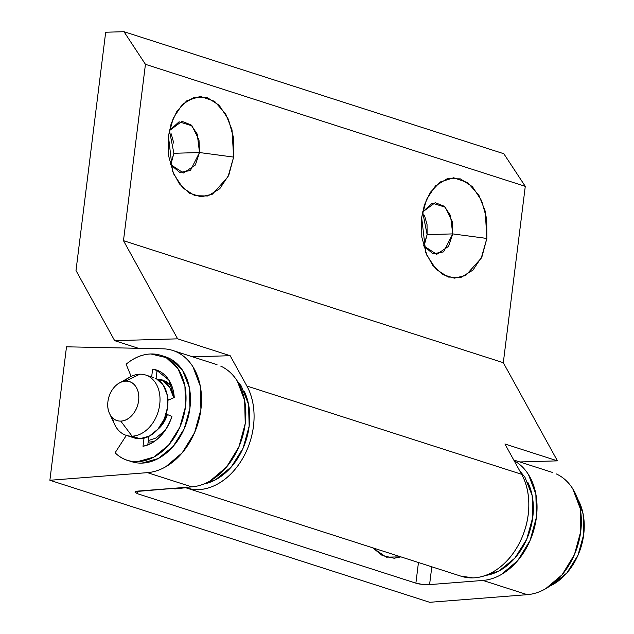 <?xml version="1.0" encoding="UTF-8"?>
<svg xmlns="http://www.w3.org/2000/svg" width="634" height="634" viewBox="0 0 634 634"><rect width="100%" height="100%" fill="white"/><g stroke="black" fill="none" stroke-linecap="round" stroke-linejoin="round"><path stroke-width="0.95" d="M236.989 380.59L241.34 386.114L248.544 404.389L249.162 426.183L243.091 448.167L231.259 466.996L215.473 479.811L203.799 484.027A58.494 42.779 -72.2 0 0 244.502 391.78M423.528 245.746L432.998 253.83L443.61 251.872L452.731 233.898L486.857 238.447L481.23 258.181L465.681 275.513L454.324 278.16L442.595 274.522L432.642 265.234L425.81 252.736L421.65 217.502L426.468 199.512L435.526 185.849L447.422 178.606L460.371 178.883L472.378 186.626L481.626 200.669L486.714 218.865L486.857 238.447L482.03 256.437L472.98 270.092L461.076 277.335L448.135 277.066L436.129 269.323L426.872 255.28L421.792 237.084L421.65 217.502L424.423 204.901L430.256 192.427L440.186 181.998L453.667 177.774L467.821 182.687L478.932 195.359L485.232 211.201L486.857 238.447L452.731 233.898L452.224 221.321L445.242 207.183L432.277 203.149L422.553 212.018L435.201 202.682L444.283 206.28L450.489 215.505L452.731 233.898L427.11 234.635L422.648 211.827M170.308 164.396L179.779 172.472L190.382 170.522L199.512 152.54L233.629 157.097L228.01 176.831L212.461 194.162L201.105 196.809L189.376 193.164L179.422 183.884L172.591 171.386L168.43 136.151L173.248 118.154L182.299 104.499L194.202 97.256L207.144 97.525L219.158 105.276L228.406 119.311L233.494 137.515L233.629 157.097L228.811 175.087L219.76 188.742L207.857 195.985L194.915 195.716L182.901 187.973L173.653 173.93L168.573 155.734L168.43 136.151L171.204 123.551L177.029 111.077L186.959 100.647L200.447 96.423L214.593 101.337L225.704 114.009L232.012 129.843L233.629 157.097L199.512 152.54L199.005 139.971L192.015 125.833L179.057 121.799L169.326 130.667L181.982 121.324L191.064 124.93L197.261 134.146L199.512 152.54L173.89 153.285L169.429 130.477M461.275 576.274A63.376 46.345 -72.2 0 0 472.909 577.891A63.376 46.345 -72.2 0 0 520.696 540.406A63.376 46.345 -72.2 0 0 521.631 474.295L246.888 386.035A63.376 46.345 107.8 0 1 241.863 459.777A63.376 46.345 107.8 0 1 185.429 487.633M184.803 487.427L192.3 489.313C199.876 490.351 207.532 488.988 215.275 485.232C223.025 481.468 229.968 475.738 236.117 468.035C242.267 460.332 246.919 451.527 250.073 441.636C253.22 431.746 254.519 421.887 253.957 412.06C253.394 402.225 251.032 393.555 246.888 386.035L230.166 355.714L177.623 338.833L114.667 340.664L138.442 348.304L114.667 340.664L76.001 270.552L105.68 32.231L123.979 31.7L503.816 153.729L123.979 31.7L145.44 64.319L525.277 186.348L503.816 153.729L525.277 186.348L503.309 362.703L123.479 240.674L177.623 338.833L230.166 355.714L246.888 386.035L521.631 474.295L504.91 443.982L557.452 460.863L503.309 362.703L123.479 240.674L145.44 64.319L123.479 240.674L177.623 338.833L114.667 340.664L76.001 270.552L105.68 32.231L123.979 31.7L145.44 64.319L525.277 186.348L503.309 362.703L557.452 460.863L519.825 461.956L557.452 460.863L504.91 443.982L521.631 474.295C526.592 483.29 528.986 493.767 528.819 505.734C528.645 517.701 525.943 529.255 520.696 540.406C515.458 551.548 508.508 560.519 499.854 567.303C491.207 574.087 482.22 577.622 472.909 577.891L460.506 576.029M171.41 162.542L173.89 153.285L199.512 152.54L195.351 165.014L183.48 172.979L170.292 164.372M173.819 143.213L171.204 133.845M424.629 243.892L427.11 234.635L427.039 224.563L424.423 215.195M170.419 164.571L173.89 153.285M423.639 245.929L427.11 234.635L452.731 233.898L448.571 246.372L436.707 254.329L423.52 245.723M230.166 355.714L192.538 356.807L230.166 355.714M159.086 379.362L163.176 380.146L171.957 386.344M154.236 441.486L148.126 442.231L154.22 441.494M224.151 367.902C229.357 371.017 233.732 375.399 237.274 381.05L244.661 400.569L245.223 423.631L238.891 446.899L226.576 466.989L210.06 481C204.037 484.439 197.935 486.397 191.753 486.88L147.437 472.647C153.618 472.164 159.728 470.198 165.743 466.759L182.259 452.755L194.575 432.665L200.915 409.398L200.344 386.328L192.966 366.809C189.415 361.166 185.041 356.784 179.834 353.669C174.627 350.554 168.969 348.938 162.859 348.811A63.376 46.345 107.8 0 1 176.395 351.862A63.376 46.345 107.8 0 1 199.227 418.67A63.376 46.345 107.8 0 1 147.437 472.647L49.88 480.271L66.499 346.814L162.859 348.811L66.499 346.814L49.88 480.271L429.709 602.3L49.88 480.271L147.437 472.647L191.753 486.88L138.378 491.057L135.026 492.055L137.34 493.664L415.888 583.153L418.456 562.516L415.888 583.153L422.521 584.421L429.583 584.611L482.957 580.435L527.266 594.668L429.709 602.3L527.266 594.668A63.376 46.345 -72.2 0 0 579.056 540.699A63.376 46.345 -72.2 0 0 556.224 473.891M185.635 487.728L174.944 488.917L172.297 488.402M135.002 492.127L137.34 493.664L137.657 491.12L137.34 493.664L415.888 583.153C418.131 584.065 422.696 584.556 429.583 584.611L482.957 580.435L527.266 594.668C533.456 594.185 539.558 592.227 545.581 588.788L562.096 574.784L574.412 554.695L580.744 531.427L580.181 508.357L572.795 488.838C569.253 483.187 564.87 478.813 559.671 475.698M400.894 556.874L394.182 558.245L382.318 555.543L372.721 547.824L386.209 557.159L400.886 556.874M135.644 491.556L191.753 486.88A63.376 46.345 -72.2 0 0 243.535 432.903A63.376 46.345 -72.2 0 0 220.703 366.095M514.182 460.783A63.376 46.345 107.8 0 1 534.327 528.13A63.376 46.345 107.8 0 1 482.957 580.435C489.139 579.951 495.241 577.994 501.264 574.555L517.78 560.543L530.095 540.453L536.427 517.186L535.865 494.124L528.487 474.604C524.936 468.954 520.562 464.571 515.355 461.457L514.182 460.783M171.949 386.336L166.203 381.446L159.071 379.354M431.802 566.804L429.583 584.611L431.802 566.804M132.292 461.869A55.087 40.291 -72.2 0 0 141.881 463.113A55.087 40.291 -72.2 0 0 188.599 415.579A55.087 40.291 -72.2 0 0 166.457 357.156M150.868 353.97A55.087 40.291 107.8 0 1 162.027 355.737A55.087 40.291 107.8 0 1 184.169 414.153A55.087 40.291 107.8 0 1 137.451 461.687A55.087 40.291 107.8 0 1 127.854 460.442A55.087 40.291 107.8 0 1 115.095 452.787L126.34 435.392L115.095 452.787C121.379 458.976 128.829 461.94 137.451 461.687L153.785 457.13L168.652 445.068L179.794 427.332L185.508 406.632L184.93 386.106L178.146 368.893L166.179 357.608L150.868 353.97A55.087 40.291 107.8 0 0 126.118 364.241C134.004 357.647 142.246 354.224 150.868 353.97M171.909 416.435L166.156 414.026L171.909 416.435C165.997 432.959 156.368 442.904 143.015 446.273C149.252 445.116 155.013 441.811 160.291 436.358C165.569 430.906 169.444 424.265 171.909 416.435M144.029 438.157L143.015 446.273L144.029 438.157M147.793 444.909L148.863 436.358L147.793 444.909M131.167 376.43L126.118 364.241L131.167 376.43M152.62 369.17L151.653 376.953L152.62 369.17L156.313 370.002L168.818 379.98L174.263 397.542C173.732 389.799 171.497 383.34 167.542 378.157C163.588 372.974 158.611 369.979 152.62 369.17L157.05 370.597L152.62 369.17M156.051 378.601L157.05 370.597L156.051 378.601M158.484 370.835L157.05 370.597M167.899 400.292L174.263 397.542L167.899 400.292M164.721 356.577L170.609 359.034L182.576 370.319L189.36 387.532L189.938 408.05L184.225 428.758L173.09 446.487L158.215 458.556L141.881 463.113A55.087 40.291 107.8 0 1 129.811 461.005M113.446 421.428A31.684 23.173 -72.2 0 0 132.07 436.168L120.777 421.095A20.431 14.939 107.8 0 1 108.771 411.593A20.431 14.939 107.8 0 1 117.433 384.275A20.431 14.939 107.8 0 1 125.754 381.145L139.789 374.203A31.684 23.173 -72.2 0 0 126.879 379.069M131.967 437.024A31.684 23.173 -72.2 0 0 139.979 438.712L132.07 436.168A31.684 23.173 107.8 0 1 124.05 434.48A31.684 23.173 107.8 0 1 112.511 417.854M124.24 381.272A31.684 23.173 107.8 0 1 139.789 374.203A31.684 23.173 107.8 0 1 147.801 375.891A31.684 23.173 107.8 0 1 158.658 409.968A31.684 23.173 107.8 0 1 132.07 436.168L139.979 438.712L149.378 436.089L157.929 429.147L164.341 418.947L167.63 407.036L167.297 395.236L163.39 385.329L156.511 378.839M148.237 441.359L148.736 441.526M162.05 380.471A31.684 23.173 107.8 0 1 173.724 397.78L169.722 387.366L162.843 380.875L156.59 378.886M166.346 428.568L164.261 431.183L155.71 438.118L148.332 440.575M157.525 429.606L161.012 426.238L167.392 414.541M168.272 400.125L167.701 397.843M157.676 429.44A24.377 17.823 -72.2 0 0 167.352 414.533M133.782 437.777L139.979 438.712A31.684 23.173 -72.2 0 0 166.576 412.512A31.684 23.173 -72.2 0 0 155.718 378.435M139.789 374.203L125.754 381.145A20.431 14.939 107.8 0 1 138.6 400.672A20.431 14.939 107.8 0 1 120.777 421.095L132.07 436.168A31.684 23.173 -72.2 0 0 159.713 404.492A31.684 23.173 -72.2 0 0 139.789 374.203M120.777 421.095C116.545 421.214 113.169 419.367 110.665 415.555C108.152 411.743 107.241 407.083 107.931 401.568C108.62 396.052 110.704 391.297 114.183 387.311C117.662 383.324 121.522 381.264 125.754 381.145C129.986 381.018 133.362 382.865 135.866 386.677C138.378 390.496 139.29 395.156 138.6 400.672C137.919 406.188 135.834 410.943 132.355 414.929C128.868 418.916 125.017 420.968 120.777 421.095M549.71 586.181A55.087 40.291 -72.2 0 0 577.717 499.069M549.694 586.188L551.976 585.055L566.844 572.993L577.986 555.257L583.7 534.557L583.121 514.031L577.709 499.061M519.698 470.793L524.944 477.228L532.156 495.503L532.774 517.296L526.703 539.28L514.871 558.11L499.077 570.925L485.549 575.45M485.343 575.474A58.494 42.779 -72.2 0 0 526.252 540.295A58.494 42.779 -72.2 0 0 527.805 482.26M424.423 204.901L424.162 205.701M171.204 123.551L170.942 124.351M187.395 488.283L461.243 576.258M217.034 364.677L173.494 350.689M513.746 460.007L552.555 472.473M131.737 461.703L128.924 460.791M165.434 356.807L161.004 355.381M157.319 370.327L156.313 370.002M109.555 413.566L114.659 424.487M120.531 382.357L129.875 377.103M134.146 437.896L126.237 435.352M166.916 381.858L160.228 379.711M153.531 377.563L145.622 375.019"/></g></svg>
